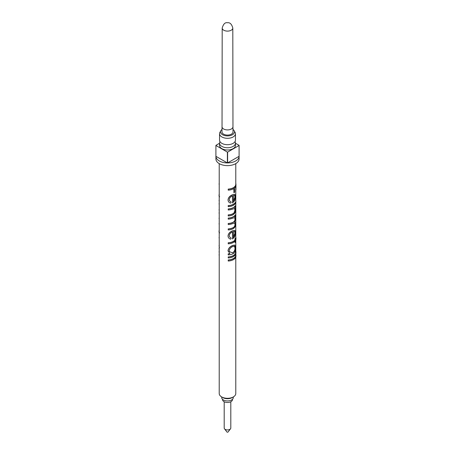 <?xml version="1.0" encoding="UTF-8"?>
<svg xmlns="http://www.w3.org/2000/svg" width="455" height="455" viewBox="0 0 455 455"><rect width="100%" height="100%" fill="white"/><g stroke="black" fill="none" stroke-linecap="round" stroke-linejoin="round"><path stroke-width="0.68" d="M227.056 432.068L227.904 432.176L230.526 428.792A3.31 1.911 0 0 0 230.81 428.013L230.81 401.754M224.19 401.754L224.19 428.013A3.31 1.911 0 0 0 224.474 428.792A3.31 1.911 0 0 0 225.157 429.366A3.31 1.911 0 0 0 230.526 428.792M222.529 399.314L222.529 399.615A4.971 2.866 0 0 0 223.985 401.646A4.971 2.866 0 0 0 229.4 402.265A4.971 2.866 0 0 0 232.471 399.615L232.471 399.314M233.296 396.948L233.296 397.59A5.796 3.344 180 0 1 229.718 400.679A5.796 3.344 180 0 1 223.399 399.956A5.796 3.344 180 0 1 221.704 397.59L221.704 396.948M220.59 131.444A7.951 4.59 0 0 0 219.549 133.707A7.951 4.59 0 0 0 221.881 136.955A7.951 4.59 0 0 0 230.543 137.95A7.951 4.59 0 0 0 235.451 133.707A7.951 4.59 0 0 0 234.41 131.444M232.994 129.43A6.956 4.015 180 0 1 234.456 131.893A6.956 4.015 180 0 1 230.162 135.607A6.956 4.015 180 0 1 222.58 134.737A6.956 4.015 180 0 1 220.544 131.893A6.956 4.015 180 0 1 222.006 129.43M220.004 141.63A7.951 4.59 0 0 0 219.549 143.154A7.951 4.59 0 0 0 221.881 146.396A7.951 4.59 0 0 0 230.543 147.392A7.951 4.59 0 0 0 235.451 143.154A7.951 4.59 0 0 0 234.996 141.63M219.549 143.245L215.909 145.35A11.591 6.694 0 0 0 215.909 145.418A11.591 6.694 0 0 0 215.909 145.486L215.909 156.304A11.591 6.694 0 0 0 219.304 160.968A11.591 6.694 0 0 0 227.381 162.924L227.381 152.106A11.591 6.694 0 0 0 227.619 152.106L227.619 162.924A11.591 6.694 0 0 0 239.091 156.304L239.091 145.486A11.591 6.694 0 0 0 239.091 145.418A11.591 6.694 0 0 0 239.091 145.35L235.451 143.245M227.619 162.924L239.091 156.304M227.619 152.106L239.091 145.486M215.909 156.304L227.381 162.924M215.909 145.486L227.381 152.106M233.352 396.914L232.186 397.59A6.626 3.822 180 0 1 222.813 397.59L221.648 396.914A8.281 4.783 0 0 0 233.352 396.914A8.281 4.783 0 0 0 235.781 393.535L235.781 257.12M228.222 261.022L228.222 260.05A8.446 4.874 0 0 0 235.946 255.192L235.946 256.159A8.446 4.874 0 0 1 228.222 261.022L228.205 259.953A8.281 4.783 0 0 0 235.781 255.192L235.781 254.072M228.222 257.968L228.222 257.001A8.446 4.874 0 0 0 235.946 252.138L235.946 253.111A8.446 4.874 0 0 1 228.222 257.968L228.205 256.904A8.281 4.783 0 0 0 235.781 252.138L235.781 239.927M228.205 253.85L228.222 254.919L228.205 253.85A8.281 4.783 0 0 0 229.764 253.685M228.074 251.171L228.035 250.631C228.438 248.282 229.98 246.564 232.664 245.478L234.74 245.052M234.934 251.194A8.281 4.783 0 0 0 235.371 250.574L235.525 251.575A8.446 4.874 0 0 1 228.222 254.919M235.07 242.515L235.07 241.127A8.446 4.874 0 0 1 228.222 243.823L228.222 242.851A8.446 4.874 0 0 0 235.07 240.16L235.07 238.773A8.446 4.874 0 0 0 235.525 238.124L235.525 239.512A8.446 4.874 0 0 0 235.946 237.993L235.946 238.966A8.446 4.874 0 0 1 235.525 240.479L235.525 241.867A8.446 4.874 0 0 1 235.07 242.515L234.922 241.292M228.222 243.823L228.205 242.76A8.281 4.783 0 0 0 234.922 240.115L234.922 238.727A8.281 4.783 0 0 0 235.371 238.096L235.525 238.124M235.525 239.165A8.281 4.783 0 0 0 235.781 237.993L235.815 200.456M228.08 236.361L228.035 235.787C228.404 233.483 229.934 231.822 232.619 230.793L234.854 230.344L235.582 232.46L234.803 236.668L232.539 238.994L232.437 231.97M232.539 238.994L232.539 231.925C230.6 232.71 229.502 233.955 229.246 235.662L229.462 236.754L231.208 238.187L230.691 239.182C228.962 238.693 228.08 237.595 228.046 235.883L228.035 235.787M234.689 216.654L235.263 217.041L234.689 216.654M234.609 222.131L234.928 222.199M228.222 229.957L228.222 228.984A8.446 4.874 0 0 0 233.062 227.796C234.439 227.147 235.133 225.993 235.144 224.326L234.626 223.03L231.845 223.871A8.446 4.874 0 0 1 228.222 224.548L228.222 223.576A8.446 4.874 0 0 0 232.812 222.512C234.342 221.869 235.121 220.669 235.144 218.912L234.621 217.621L232.107 218.366A8.446 4.874 0 0 1 228.222 219.139L228.222 218.167A8.446 4.874 0 0 0 235.525 214.828L235.525 215.795A8.446 4.874 0 0 1 234.831 216.699L235.417 217.069L235.582 218.428L234.575 222.188C235.292 222.063 235.627 222.614 235.582 223.843C235.667 226.135 234.825 227.773 233.062 228.768A8.446 4.874 0 0 1 228.222 229.957L228.205 228.888A8.281 4.783 0 0 0 232.954 227.722C234.308 227.09 234.985 225.942 234.996 224.287L234.547 223.007M228.222 224.548L228.205 223.479A8.281 4.783 0 0 0 232.704 222.438C234.285 221.744 235.047 220.556 234.996 218.872L234.541 217.598M228.222 219.139L228.205 218.07A8.281 4.783 0 0 0 235.371 214.794L235.525 214.828M228.222 215.949L228.222 214.976A8.446 4.874 0 0 0 232.511 214.043L234.12 213.031L235.144 210.039L234.547 208.561L231.606 209.385A8.446 4.874 0 0 1 228.222 209.988L228.222 209.016A8.446 4.874 0 0 0 235.525 205.671L235.525 206.644A8.446 4.874 0 0 1 234.797 207.582L235.582 209.556C235.701 212.047 234.786 213.822 232.829 214.874A8.446 4.874 0 0 1 228.222 215.949L228.205 214.885A8.281 4.783 0 0 0 232.414 213.969L233.995 212.974L234.996 210L234.467 208.538M228.222 209.988L228.205 208.919A8.281 4.783 0 0 0 235.371 205.643L235.525 205.671M228.205 206.564L228.205 205.592A8.281 4.783 0 0 0 235.371 202.316L235.525 203.317A8.446 4.874 0 0 1 228.222 206.655L228.205 206.564M228.08 200.302L228.035 199.728C228.404 197.424 229.934 195.764 232.619 194.74L234.854 194.285L235.582 196.401L234.803 200.615L232.539 202.941L232.437 195.912M232.539 202.941L232.539 195.866C230.6 196.651 229.502 197.897 229.246 199.608L229.462 200.695L231.208 202.128L230.691 203.123C228.962 202.634 228.08 201.537 228.046 199.825L228.035 199.728M235.935 189.837L235.935 185.538A8.446 4.874 0 0 1 234.734 187.813L234.734 192.112A8.446 4.874 0 0 1 233.927 192.761L233.927 188.461A8.446 4.874 0 0 1 228.222 190.156L228.222 189.183A8.446 4.874 0 0 0 235.946 184.326L235.946 189.593A8.446 4.874 0 0 1 235.935 189.837L235.77 186.288M233.927 192.761L233.802 188.541M228.222 190.156L228.205 189.087A8.281 4.783 0 0 0 235.781 184.326L235.781 163.624M215.909 145.418L215.909 158.937A11.591 6.694 0 0 0 219.304 163.669A11.591 6.694 0 0 0 231.936 165.119A11.591 6.694 0 0 0 239.091 158.937L239.091 145.418M219.549 143.154L219.549 145.418A7.951 4.59 0 0 0 221.881 148.66A7.951 4.59 0 0 0 230.543 149.655A7.951 4.59 0 0 0 235.451 145.418L235.451 143.154M235.451 133.707L235.451 140.106A7.951 4.59 180 0 1 234.046 142.711A7.951 4.59 180 0 1 221.881 143.353A7.951 4.59 180 0 1 220.954 142.711A7.951 4.59 180 0 1 219.549 140.106L219.549 133.707M221.977 131.876A5.523 3.185 0 0 0 227.762 135.078A5.523 3.185 0 0 0 233.023 131.876L232.966 126.746A5.466 3.157 0 0 0 232.966 126.735A5.466 3.157 0 0 1 227.756 129.908A5.466 3.157 0 0 1 222.034 126.752A5.466 3.157 0 0 0 222.034 126.752L221.977 131.876M222.813 397.59L221.648 396.914A8.281 4.783 0 0 1 219.219 393.535L219.219 163.624M235.946 184.326A8.446 4.874 0 0 0 235.889 183.769L235.781 183.774M228.074 200.263L228.046 199.825C228.427 197.521 229.985 195.855 232.721 194.814L232.619 194.74M232.721 194.814L234.854 194.285M229.462 200.695L231.208 202.128M233.341 201.446L234.996 197.066L234.706 195.536L233.455 195.513L233.455 201.514L235.144 197.106L234.535 195.445M235.935 201.957L235.923 201.65M228.222 206.655L228.205 205.592M228.222 205.688A8.446 4.874 0 0 0 235.525 202.344M234.831 216.699L235.417 217.069M228.074 236.316L228.046 235.883C228.427 233.58 229.985 231.908 232.721 230.873L232.619 230.793M232.721 230.873L234.854 230.344M229.462 236.754L231.208 238.187M233.341 237.499L234.996 233.119L234.706 231.595L233.455 231.567L233.455 237.567L235.144 233.165L234.535 231.504M235.946 237.993A8.446 4.874 0 0 0 235.844 237.237L235.781 237.243M228.222 253.947A8.446 4.874 0 0 0 229.894 253.765L228.035 250.631M228.074 251.132L228.046 250.728C228.456 248.385 230.031 246.655 232.767 245.552L232.664 245.478M232.767 245.552L234.82 245.08L235.582 247.31L234.774 251.564A8.446 4.874 0 0 0 235.525 250.603M232.755 246.525C230.719 247.44 229.548 248.822 229.246 250.665L229.439 251.661L232.727 252.917C234.422 251.746 235.224 250.096 235.144 247.975L234.484 246.229L232.755 246.525M229.428 251.632L232.727 252.917M232.624 252.843C234.285 251.689 235.07 250.051 234.996 247.935L235.144 247.975M234.996 247.935L234.405 246.206M235.946 252.138A8.446 4.874 0 0 0 235.844 251.382L235.781 251.387M235.946 255.192A8.446 4.874 0 0 0 235.844 254.436L235.781 254.442M219.219 183.365A8.446 4.874 0 0 0 219.082 183.911L219.219 184.889M219.236 194.649L219.219 191.407M219.68 196.765C219.168 196.981 218.963 196.27 219.071 194.643M219.219 199.87A8.446 4.874 0 0 0 219.082 200.41L219.219 201.389M219.219 203.197A8.446 4.874 0 0 0 219.082 203.743L219.219 204.716M219.219 209.158A8.446 4.874 0 0 0 219.082 209.704L219.219 209.71M219.219 210.682L219.082 209.704M219.219 212.349A8.446 4.874 0 0 0 219.082 212.894L219.219 213.873M219.219 217.757A8.446 4.874 0 0 0 219.082 218.303L219.219 218.309M219.219 219.282L219.082 218.303M219.219 223.166A8.446 4.874 0 0 0 219.082 223.712L219.219 223.718M219.219 224.69L219.082 223.712M219.236 230.708L219.219 227.466M219.68 232.823C219.168 233.034 218.963 232.329 219.071 230.696M219.219 237.032A8.446 4.874 0 0 0 219.082 237.578L219.219 237.584M219.219 238.556L219.082 237.578M219.219 249.653L219.219 248.68M219.219 248.129A8.446 4.874 0 0 0 219.082 248.675M219.236 245.552L219.219 242.31M219.401 247.708L219.071 245.546M219.219 251.177A8.446 4.874 0 0 0 219.082 251.723L219.219 252.701M219.219 254.231A8.446 4.874 0 0 0 219.082 254.777L219.219 255.75M232.966 126.752L232.806 28.045A5.306 3.066 180 0 1 227.75 31.105A5.306 3.066 180 0 1 222.194 28.045L222.034 126.752M227.096 432.176L224.474 428.792M235.781 200.501L235.781 189.832M232.806 28.045C231.754 24.109 229.94 22.346 227.352 22.75C225.071 22.289 223.354 24.052 222.194 28.045"/></g></svg>
